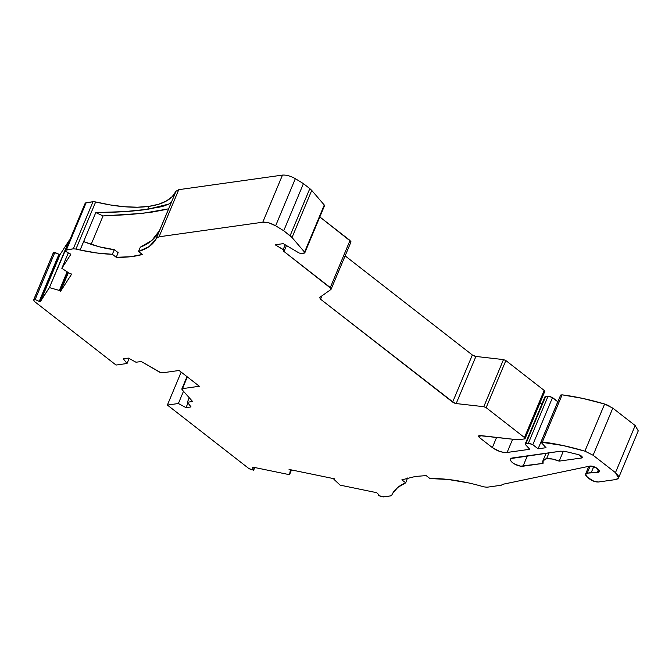 <?xml version="1.0" encoding="UTF-8"?>
<svg xmlns="http://www.w3.org/2000/svg" width="672" height="672" viewBox="0 0 672 672"><rect width="100%" height="100%" fill="white"/><g stroke="black" fill="none" stroke-linecap="round" stroke-linejoin="round"><path stroke-width="1.01" d="M91.165 244.348L103.051 215.93L129.377 214.586L103.051 215.93L91.165 244.348L103.051 215.93L95.785 212.579L124.303 211.621L95.794 212.562L80.094 250.009L75.953 249.052L95.659 201.944A111.544 44.839 -157.3 0 0 148.924 206.363L147.706 209.286L125.017 211.571M549.058 452.81L546.58 458.732C543.262 459.287 542.077 460.841 543.026 463.394L523.026 466.208L543.026 463.394L542.884 460.858L546.58 458.732L549.058 452.81L546.58 458.732L543.203 460.32L543.026 463.394L520.691 466.166L515.088 464.318L512.677 462.79L511.039 461.16L510.418 459.665L510.905 458.548L560.717 451.172L565.404 451.483L578.726 454.692L582.263 457.514L581.448 458.002L559.18 461.126L563.354 451.164L559.18 461.126L552.359 459.026L546.58 458.732C550.091 458.329 554.291 459.127 559.18 461.126L563.354 451.164M285.188 244.776L283.198 249.539L285.188 244.776L283.198 249.539L283.651 251.227L330.296 287.574L331.01 289.43L331.212 288.641L283.651 251.227L284.18 251.009L283.895 250.068L275.15 244.784L283.265 243.642L299.048 252.983L301.367 253.554L299.048 252.983L283.265 243.642L299.048 252.983L301.367 253.554L304.811 252.806L304.559 252.126L304.248 253.151L304.559 252.126L292.026 237.51L311.732 190.394L309.817 188.614L290.111 235.721L283.727 230.756L275.638 225.792L295.344 178.676L303.433 183.641L283.727 230.756L275.638 225.792L295.344 178.676C290.657 176.022 286.364 174.838 282.475 175.098L262.769 222.214C266.65 221.903 270.942 223.096 275.638 225.792L268.892 222.869L262.769 222.214L159.054 236.788L178.76 189.672L176.047 191.192L156.341 238.3L159.054 236.788L178.76 189.672L282.475 175.098L262.769 222.214L159.054 236.788L178.76 189.672L282.475 175.098L262.769 222.214C266.65 221.903 270.942 223.096 275.638 225.792L295.344 178.676L303.433 183.641L283.727 230.756L275.638 225.792M284.206 250.891L283.651 251.227L330.296 287.574L331.01 289.43L350.935 242.054M334.11 478.724L334.009 479.388L340.091 485.125L334.009 479.388L334.11 478.724L334.009 479.388L340.091 485.125L376.387 492.618L377.681 493.382L378.857 495.625L382.217 496.818L390.432 495.936L391.801 495.155A111.544 44.839 22.7 0 1 392.599 493.5L392.599 493.5A111.544 44.839 22.7 0 0 391.801 495.155L390.432 495.936L383.594 496.902L378.857 495.625L383.594 496.902L390.432 495.936L391.801 495.155A111.544 44.839 22.7 0 1 392.599 493.5L392.608 493.483C395.102 488.956 399.47 485.411 405.712 482.849L401.856 479.842L415.405 476.456L426.157 475.6L429.971 478.565C441.403 478.33 454.171 479.758 468.258 482.857L468.544 482.916A111.544 44.839 22.7 0 1 483.806 486.856L487.04 487.225L501.186 485.243L503.034 484.243L589.781 466.116L596.324 467.838L599.29 471.551L597.828 472.382L598.861 469.921L597.828 472.382L591.242 472.592L593.72 466.67L591.242 472.592L587.202 473.155L590.159 466.082L587.202 473.155L585.9 473.659L585.472 474.625L587.412 477.296L585.64 474.138L587.202 473.155L590.159 466.082M333.824 479.136L334.488 478.808L289.052 469.434L290.27 470.156L290.447 469.72L290.262 470.156L289.052 469.434L334.488 478.808L289.052 469.434L290.27 470.156L290.447 469.72M59.926 254.461L40.48 301.442L60.186 254.335L40.219 301.577L39.22 301.367L58.926 254.26L59.926 254.461L40.219 301.577L39.22 301.367L35.162 299.536L54.869 252.42L58.926 254.26L39.22 301.367L35.162 299.536L54.869 252.42L53.609 252.344L33.902 299.46L35.162 299.536L33.642 299.855L53.281 252.907M254.663 467.502L253.453 470.182L248.9 468.56L251.941 469.938L253.697 469.804L251.941 469.938L248.9 468.56L167.387 405.056L181.171 372.103L167.387 405.056L248.9 468.56L167.387 405.056L181.171 372.103M84.857 203.885L65.15 251L65.932 251.807L65.167 250.967L84.874 203.851L65.671 250.186L66.452 249.791L86.159 202.684L85.378 203.07L65.671 250.186L66.452 249.791L86.159 202.684L92.996 201.718L73.282 248.833L66.452 249.791L86.159 202.684L92.996 201.718L73.282 248.833L75.953 249.052L95.659 201.944L92.996 201.718L73.282 248.833L75.953 249.052L95.659 201.944L92.996 201.718L85.378 203.07L65.167 250.967L84.848 203.91M598.861 469.921L597.828 472.382C603.011 471.862 594.502 465.242 589.781 466.116L503.034 484.243L501.186 485.243L487.04 487.225L483.806 486.856A111.544 44.839 22.7 0 0 468.544 482.916L468.258 482.857C454.171 479.758 441.403 478.33 429.971 478.565L426.157 475.6L415.405 476.456L401.856 479.842L405.712 482.849C399.47 485.411 395.102 488.956 392.608 493.483L397.757 487.427L405.712 482.849L401.856 479.842L415.405 476.456L426.157 475.6L429.971 478.565L448.123 479.464L468.544 482.916A111.544 44.839 22.7 0 1 483.806 486.856L487.04 487.225L501.186 485.243L503.034 484.243L589.781 466.116L593.678 466.654L597.643 468.712L599.365 471.089L597.828 472.382L597.282 472.424L598.508 469.493L597.282 472.424L587.202 473.155L591.242 472.592L593.72 466.67M618.551 477.977L638.257 430.861L635.166 425.544L615.46 472.66L593.107 455.246L612.814 408.131L604.615 404.032L584.909 451.147L593.107 455.246L612.814 408.131L604.615 404.032A139.684 56.146 -157.3 0 0 562.103 394.842L560.666 395.044L562.103 394.842L542.396 441.958L540.952 442.159L560.666 395.044L540.952 442.159L546.017 447.695L538.096 448.812L532.804 444.688L552.518 397.572L557.802 401.696L538.096 448.812L532.804 444.688L552.518 397.572L548.092 396.119L528.377 443.226L532.804 444.688L529.385 443.251L525.798 443.587L545.504 396.48L548.092 396.119L528.377 443.226L525.798 443.587L545.236 397.547M550.276 396.413L557.802 401.696L538.096 448.812L532.804 444.688L552.518 397.572L557.886 401.68L538.096 448.812L546.017 447.695L538.096 448.812M157.315 207.656L163.867 206.018L147.706 209.286L148.924 206.363L137.432 207.211L124.53 206.749L110.502 204.977L95.659 201.944A111.544 44.839 -157.3 0 0 148.924 206.363A111.544 44.839 -157.3 0 0 176.047 191.192L178.76 189.672L176.047 191.192L172.25 196.619L166.37 201.012L158.542 204.28L148.924 206.363A111.544 44.839 -157.3 0 0 176.047 191.192L155.921 239.375L159.432 230.681L151.729 240.534L140.33 247.17L151.729 240.534L159.432 230.681C155.492 238.35 149.125 243.844 140.33 247.17L138.524 251.488L140.33 247.17L138.524 251.488L142.338 254.461C135.064 256.561 126.361 257.51 116.222 257.292L118.163 252.664L114.299 249.656L99.49 246.851L83.656 241.618A317.906 163.204 127.9 0 1 83.639 241.618L80.119 250.026L83.656 241.618L99.49 246.851L114.299 249.656C104.756 248.581 94.542 245.902 83.656 241.618A317.906 163.204 127.9 0 1 83.639 241.618L80.119 250.026L83.656 241.618A317.906 163.204 127.9 0 1 83.639 241.618L80.119 250.026L83.656 241.618M405.712 482.849L407.509 478.019M67.536 272.076L59.8 290.581L60.522 291.379L71.694 274.05L60.522 291.379L59.8 290.581L67.536 272.076L59.8 290.581L60.522 291.379L71.694 274.05L70.106 273.764L61.832 268.33L70.106 273.764L71.694 274.05L70.106 273.764L61.832 268.33L68.292 252.882L61.832 268.33L70.778 254.444L61.832 268.33L68.292 252.882M84.874 203.851L65.167 250.967L70.753 254.486L61.832 268.33M67.141 271.816L59.363 290.422L67.141 271.816L59.363 290.422L59.8 290.581L67.486 272.042M33.6 299.947L34.524 301.535L116.038 365.047L34.524 301.535L33.642 299.855L34.524 301.535L116.038 365.047L127.033 363.502L129.125 358.512L127.033 363.502L123.337 358.814L128.377 358.1L136.013 362.242L141.246 361.502L160.952 372.75L162.128 372.868L159.65 372.212L141.246 361.502L159.65 372.212L162.128 372.868L179.088 370.482L199.34 386.266L182.389 388.651L187.303 376.891L181.826 389.012L182.095 389.701L187.303 376.891M182.095 389.701L192.595 401.512L182.095 389.701L182.389 388.651L199.34 386.266L179.088 370.482L162.128 372.868L179.088 370.482L199.34 386.266L182.389 388.651L182.095 389.701L192.595 401.512L187.362 402.251L189.244 397.74L187.362 402.251L191.058 406.938L186.01 407.644L187.958 403.007L186.01 407.644L178.382 403.511L183.498 391.28L178.382 403.511L167.387 405.056L178.382 403.511L183.498 391.28M290.472 469.728L290.321 470.375L290.581 469.745M253.453 470.182L252.521 467.561L253.697 469.804L252.521 467.561L253.226 467.208L289.523 474.701L290.321 470.375M635.166 425.544L612.814 408.131L635.166 425.544L615.46 472.66L593.107 455.246L612.814 408.131L635.166 425.544L615.46 472.66C619.592 476.288 619.71 478.582 615.812 479.556L598.525 481.984L615.812 479.556L617.929 478.766L618.694 477.12L617.753 474.911L615.46 472.66L618.542 478.002L615.812 479.556L598.525 481.984C595.627 482.135 592.679 481.16 589.672 479.06L587.412 477.296L594.14 481.379L598.525 481.984C595.627 482.135 592.679 481.16 589.672 479.06L587.412 477.296C585.018 475.154 584.951 473.768 587.202 473.155M528.377 443.226L525.798 443.587L525.529 444.662L529.754 449.282L525.529 444.662L525.798 443.587L525.235 443.957L525.529 444.662L545.504 396.48L548.092 396.119L528.377 443.226L532.804 444.688M525.529 444.662L529.754 449.282L507.091 452.466L512.644 439.202L507.091 452.466C502.27 452.726 497.356 451.097 492.341 447.594L496.608 437.38L492.341 447.594L479.497 437.598L480.362 435.54L479.497 437.598L478.59 436.01L480.27 435.532L518.053 439.816L524.538 438.908L525.109 438.421L524.462 437.531L524.538 438.908L525.084 438.589L544.774 391.44M178.76 189.672L282.475 175.098C286.364 174.838 290.657 176.022 295.344 178.676L303.433 183.641L309.817 188.614L290.111 235.721L292.026 237.51L311.732 190.394L324.274 205.019L304.559 252.126L292.026 237.51L311.732 190.394L324.274 205.019L304.248 253.151L301.367 253.554L304.248 253.151M176.047 191.192L159.466 230.672M156.341 238.3L159.054 236.788L156.341 238.3L155.786 239.4C152.737 244.894 146.983 248.926 138.524 251.488L142.338 254.461L130.351 256.746L116.222 257.292L118.163 252.664L114.299 249.656L112.367 254.285C102.463 253.991 91.72 252.571 80.144 250.026L96.886 253L112.367 254.285L114.299 249.656L118.163 252.664L116.222 257.292L112.367 254.285L114.299 249.656M167.017 209.286L151.318 212.251L167.017 209.286M129.377 214.586L151.318 212.251L129.377 214.586M171.503 201.852L168.722 204.095L163.867 206.018L168.731 204.095L171.528 201.877L169.352 203.734M168.672 208.824L142.783 213.318L103.051 215.93L95.785 212.579C116.617 212.428 133.913 211.327 147.706 209.286L168.739 204.086M60.522 291.379L68.368 272.622L60.522 291.371M59.8 290.581L49.4 287.608L69.502 240.601M291.514 469.938L289.523 474.701L253.226 467.208L289.523 474.701L291.514 469.938L289.523 474.701M253.226 467.208L252.672 467.2M544.244 391.793L544.177 390.415L524.462 437.531L486.142 407.669L505.856 360.562L503.488 359.587L483.781 406.694L486.142 407.669L483.781 406.694L456.179 403.561L452.634 402.108L472.34 354.992L475.894 356.454L456.179 403.561L454.322 403.066L320.544 299.191L319.838 297.335L331.01 289.43M345.148 255.889L472.34 354.992L452.634 402.108L472.34 354.992L345.148 255.889L472.34 354.992L475.894 356.454L503.488 359.587L483.781 406.694L456.179 403.561L452.634 402.108L320.544 299.191L321.947 295.84L320.544 299.191L319.628 297.578M350.717 242.315L350.011 240.458L319.813 216.93L350.918 241.525L350.717 242.315L350.011 240.458L330.296 287.574M324.517 205.691L324.274 205.019L304.559 252.126L292.026 237.51L283.727 230.756L303.433 183.641L309.817 188.614L290.111 235.721L283.727 230.756M582.019 456.624L581.448 458.002C582.985 457.136 582.078 456.036 578.726 454.692L565.404 451.483L560.717 451.172L512.434 457.96A7.82 3.142 22.7 0 0 512.677 462.79A7.82 3.142 22.7 0 0 523.026 466.208L527.352 455.86L523.026 466.208A7.82 3.142 22.7 0 1 514.458 463.974A7.82 3.142 22.7 0 1 510.518 459.068A7.82 3.142 22.7 0 1 512.434 457.96L560.717 451.172L565.404 451.483L578.726 454.692L581.944 456.532L582.271 457.498L581.448 458.002L582.019 456.624L581.448 458.002L559.18 461.126C554.291 459.127 550.091 458.329 546.58 458.732M376.387 492.618L377.681 493.382L378.857 495.625L377.681 493.382L376.387 492.618L340.091 485.125L376.387 492.618M562.103 394.842L542.396 441.958A139.684 56.146 -157.3 0 1 584.909 451.147L604.615 404.032A139.684 56.146 -157.3 0 0 562.103 394.842L582.868 398.437L604.615 404.032L584.909 451.147L593.107 455.246L584.909 451.147L563.161 445.553L540.952 442.159L546.017 447.695L540.952 442.159L560.666 395.044L562.103 394.842L542.396 441.958L540.952 442.159M512.644 439.202L507.091 452.466L529.754 449.282L507.091 452.466L503.908 452.424L499.783 451.458L492.341 447.594L479.497 437.598L478.565 436.019L479.136 435.582L518.053 439.816L524.538 438.908L518.053 439.816L480.27 435.532C478.279 435.506 478.019 436.195 479.497 437.598L480.362 435.54M283.198 249.539L275.15 244.784L283.265 243.642L275.15 244.784L283.198 249.539L283.702 251.219M159.432 230.681L155.786 239.4L149.184 246.548L138.524 251.488L142.338 254.461C135.064 256.561 126.361 257.51 116.222 257.292L112.367 254.285C102.463 253.991 91.72 252.571 80.144 250.026L75.953 249.052L80.094 250.009M66.452 249.791L73.282 248.833L65.671 250.186M69.989 253.646L70.753 254.486L69.989 253.646M59.741 290.556L49.4 287.608L40.48 301.442L39.22 301.367L58.926 254.26L53.609 252.344L33.902 299.46L35.162 299.536L54.869 252.42L58.926 254.26M127.033 363.502L123.337 358.814L128.377 358.1L136.013 362.242L141.246 361.502L136.013 362.242L128.377 358.1L123.337 358.814L127.033 363.502L116.038 365.047L127.033 363.502L129.125 358.512M189.244 397.74L187.362 402.251L192.595 401.512L187.362 402.251L191.058 406.938L186.01 407.644L178.382 403.511L167.387 405.056M155.854 239.282L159.516 230.546M59.363 290.422L49.4 287.608L69.107 240.492L60.186 254.335L40.48 301.442L60.186 254.335L69.107 240.492L49.4 287.608L40.219 301.577M539.75 403.536L542.287 403.183M544.816 391.306L544.177 390.415L524.462 437.531L486.142 407.669L505.856 360.562L503.488 359.587L483.781 406.694L486.142 407.669L505.856 360.562L503.488 359.587L475.894 356.454L456.179 403.561L475.894 356.454L474.029 355.95M505.856 360.562L544.177 390.415L505.856 360.562L544.177 390.415L524.462 437.531L524.538 438.908M609.025 405.779L605.422 404.284M552.518 397.572L548.092 396.119L544.942 396.841M309.817 188.614L303.433 183.641M33.902 299.46L53.357 252.739L54.869 252.42M53.609 252.344L53.399 253.504M148.924 206.363L147.706 209.286M598.508 469.493L597.282 472.424L591.242 472.592M86.159 202.684L85.378 203.07M39.22 301.367L35.162 299.536M187.362 402.251L191.058 406.938L186.01 407.644L187.958 403.007M496.608 437.38L492.341 447.594L479.497 437.598M155.786 239.4C152.737 244.894 146.983 248.926 138.524 251.488M116.222 257.292L112.367 254.285M103.051 215.93L95.785 212.579M73.282 248.833L75.953 249.052M95.659 201.944L92.996 201.718M186.01 407.644L178.382 403.511M597.828 472.382L597.282 472.424M507.091 452.466C502.27 452.726 497.356 451.097 492.341 447.594M321.947 295.84L320.544 299.191L319.838 297.335M290.111 235.721L292.026 237.51M262.769 222.214L159.054 236.788M49.4 287.608L40.48 301.442M615.46 472.66L593.107 455.246M584.909 451.147A139.684 56.146 -157.3 0 0 542.396 441.958M524.462 437.531L486.142 407.669M483.781 406.694L456.179 403.561M452.634 402.108L320.544 299.191M581.448 458.002L559.18 461.126M60.186 254.335L69.107 240.492M475.894 356.454L503.488 359.587M319.813 216.93L350.011 240.458M311.732 190.394L324.274 205.019M523.026 466.208L527.352 455.86M286.49 245.549L284.256 250.9M254.772 467.527L253.722 470.03M588.815 466.309L585.556 474.104M544.958 396.791L525.252 443.906M53.306 252.832L33.6 299.939M186.992 376.648L181.835 388.97M324.509 205.724L304.802 252.84M542.926 460.757L546.076 453.23"/></g></svg>
